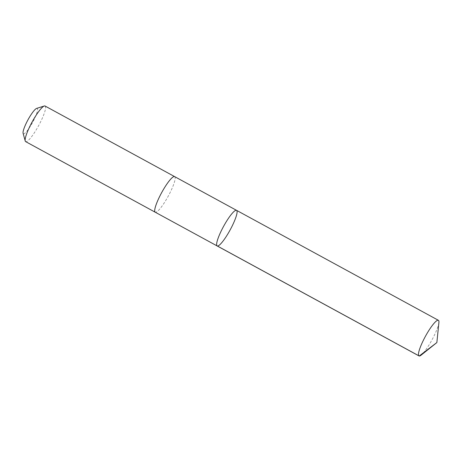 <?xml version="1.0" encoding="UTF-8"?>
<svg xmlns="http://www.w3.org/2000/svg" width="462" height="462" viewBox="0 0 462 462"><rect width="100%" height="100%" fill="white"/><g stroke="black" fill="none" stroke-linecap="round" stroke-linejoin="round"><path stroke-width="0.35" stroke-dasharray="2.31 1.73" d="M217.157 245.951A20.27 3.731 118.6 0 0 230.134 229.937A20.27 3.731 118.6 0 0 236.556 210.349M438.9 322.522A20.276 3.731 -61.4 0 1 428.349 346.061A20.276 3.731 -61.4 0 1 421.13 355.139M174.63 176.611A20.27 3.731 -61.4 0 1 164.582 202.356A20.27 3.731 -61.4 0 1 155.232 212.214M174.688 176.646A20.276 3.731 -61.4 0 1 164.582 202.356A20.276 3.731 -61.4 0 1 155.29 212.249M45.068 106.023A20.276 3.731 -61.4 0 1 35.014 131.768A20.276 3.731 -61.4 0 1 25.664 141.632M36.654 108.397A14.42 2.651 -61.4 0 1 36.538 113.889A14.42 2.651 -61.4 0 1 30.065 126.727A14.42 2.651 -61.4 0 1 23.1 133.275"/><path stroke-width="0.69" d="M217.157 245.951L155.232 212.214A20.27 3.731 -61.4 0 1 165.286 186.469A20.27 3.731 -61.4 0 1 174.63 176.611L236.556 210.349A20.27 3.731 118.6 0 0 227.212 220.207A20.27 3.731 118.6 0 0 217.157 245.951A20.27 3.731 118.6 0 0 230.134 229.937A20.27 3.731 118.6 0 0 236.556 210.349A20.27 3.731 118.6 0 0 227.212 220.207A20.27 3.731 118.6 0 0 217.157 245.951L418.999 355.919A20.276 3.731 -61.4 0 1 429.054 330.168A20.276 3.731 -61.4 0 1 438.403 320.31A20.276 3.731 -61.4 0 1 438.9 322.522L436.861 342.561L419.23 356L217.388 246.032M436.861 342.561L421.13 355.139A20.276 3.731 -61.4 0 1 418.999 355.919M155.29 212.249A20.276 3.731 -61.4 0 1 155.232 212.22A20.276 3.731 -61.4 0 1 161.66 192.631A20.276 3.731 -61.4 0 1 174.63 176.611A20.276 3.731 -61.4 0 1 174.688 176.646M155.232 212.22L25.664 141.632A20.276 3.731 -61.4 0 1 25.225 140.979A20.276 3.731 -61.4 0 1 32.092 122.043A20.276 3.731 -61.4 0 1 44.283 106A20.276 3.731 -61.4 0 1 45.068 106.023L174.63 176.611M25.225 140.979L23.1 133.275A14.42 2.651 -61.4 0 1 27.986 119.802A14.42 2.651 -61.4 0 1 36.654 108.397L44.283 106M236.556 210.349L438.403 320.31"/></g></svg>

